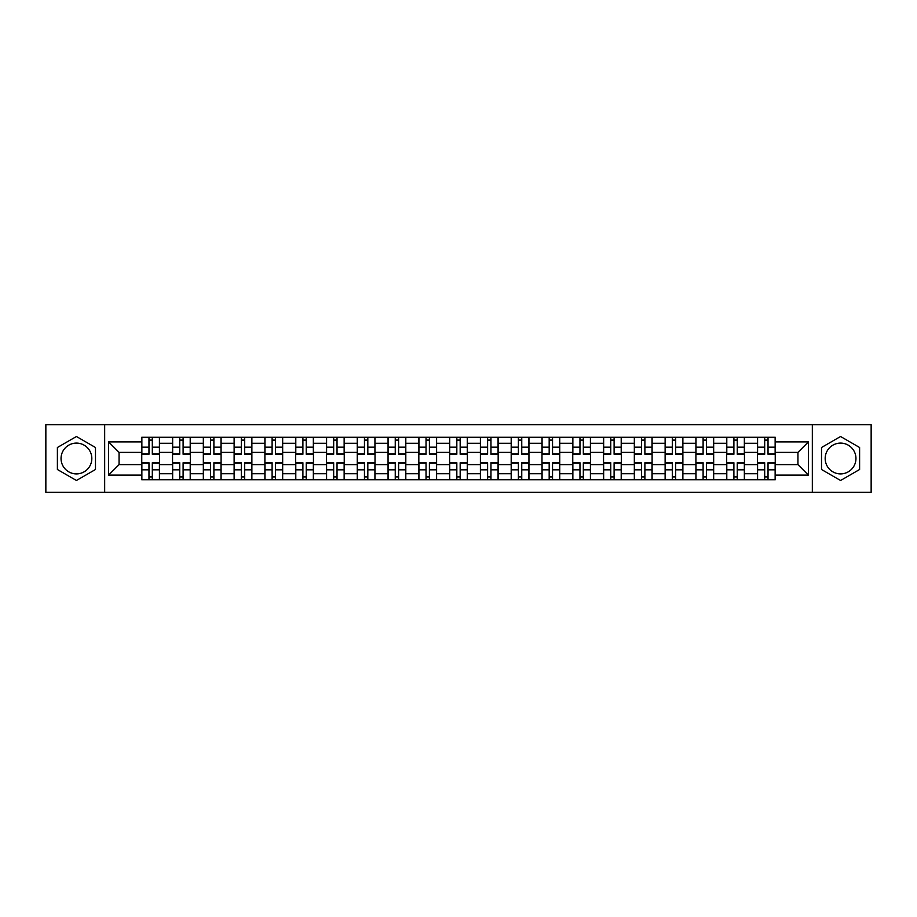 <?xml version="1.0" encoding="UTF-8"?>
<svg xmlns="http://www.w3.org/2000/svg" width="917" height="917" viewBox="0 0 917 917"><rect width="100%" height="100%" fill="white"/><g stroke="black" fill="none" stroke-linecap="round" stroke-linejoin="round"><path stroke-width="1.38" d="M76.443 473.894A15.394 15.394 0 0 1 61.049 458.5A15.394 15.394 0 0 1 76.443 443.106A15.394 15.394 0 0 1 91.826 458.5A15.394 15.394 0 0 1 76.443 473.894M840.557 473.894A15.394 15.394 0 0 1 825.174 458.5A15.394 15.394 0 0 1 840.557 443.106A15.394 15.394 0 0 1 855.951 458.5A15.394 15.394 0 0 1 840.557 473.894M812.336 492.349L871.15 492.349L871.15 424.651L45.85 424.651L45.85 492.349L812.336 492.349L812.336 424.651M172.545 479.717L172.545 443.301L159.524 443.301L159.524 479.717M159.524 443.301L159.524 437.283M172.545 443.301L172.545 437.283M190.312 437.283L190.312 479.717M203.333 479.717L203.333 437.283M221.089 437.283L221.089 479.717M234.122 479.717L234.122 437.283M251.877 437.283L251.877 479.717M264.898 479.717L264.898 437.283M282.665 437.283L282.665 479.717M295.687 479.717L295.687 437.283M313.454 437.283L313.454 479.717M326.475 479.717L326.475 437.283M344.242 437.283L344.242 479.717M357.263 479.717L357.263 437.283M375.019 437.283L375.019 479.717M388.051 479.717L388.051 437.283M405.807 437.283L405.807 479.717M418.828 479.717L418.828 437.283M436.595 437.283L436.595 479.717M449.617 479.717L449.617 437.283M467.383 437.283L467.383 479.717M480.405 479.717L480.405 437.283M498.172 437.283L498.172 479.717M511.193 479.717L511.193 437.283M528.949 437.283L528.949 479.717M541.981 479.717L541.981 437.283M559.737 437.283L559.737 479.717M572.758 479.717L572.758 437.283M590.525 437.283L590.525 479.717M603.546 479.717L603.546 437.283M621.313 437.283L621.313 479.717M634.335 479.717L634.335 437.283M652.102 437.283L652.102 479.717M665.123 479.717L665.123 437.283M682.878 437.283L682.878 479.717M695.911 479.717L695.911 437.283M713.667 437.283L713.667 479.717M726.688 479.717L726.688 437.283M744.455 437.283L744.455 479.717M757.476 479.717L757.476 437.283M757.476 464.621L744.455 464.621M726.688 464.621L713.667 464.621M695.911 464.621L682.878 464.621M665.123 464.621L652.102 464.621M634.335 464.621L621.313 464.621M603.546 464.621L590.525 464.621M572.758 464.621L559.737 464.621M541.981 464.621L528.949 464.621M511.193 464.621L498.172 464.621M480.405 464.621L467.383 464.621M449.617 464.621L436.595 464.621M418.828 464.621L405.807 464.621M388.051 464.621L375.019 464.621M357.263 464.621L344.242 464.621M326.475 464.621L313.454 464.621M295.687 464.621L282.665 464.621M264.898 464.621L251.877 464.621M234.122 464.621L221.089 464.621M203.333 464.621L190.312 464.621M172.545 464.621L159.524 464.621M757.476 452.379L744.455 452.379M726.688 452.379L713.667 452.379M695.911 452.379L682.878 452.379M665.123 452.379L652.102 452.379M634.335 452.379L621.313 452.379M603.546 452.379L590.525 452.379M572.758 452.379L559.737 452.379M541.981 452.379L528.949 452.379M511.193 452.379L498.172 452.379M480.405 452.379L467.383 452.379M449.617 452.379L436.595 452.379M418.828 452.379L405.807 452.379M388.051 452.379L375.019 452.379M357.263 452.379L344.242 452.379M326.475 452.379L313.454 452.379M295.687 452.379L282.665 452.379M264.898 452.379L251.877 452.379M234.122 452.379L221.089 452.379M203.333 452.379L190.312 452.379M172.545 452.379L159.524 452.379M119.061 464.621L141.757 464.621L141.757 452.379L119.061 452.379L119.061 464.621L108.607 475.075L108.607 441.925L141.757 441.925L141.757 452.379M775.243 452.379L775.243 464.621L797.939 464.621L797.939 452.379L775.243 452.379L775.243 437.283L141.757 437.283L141.757 441.925M775.243 441.925L808.393 441.925L808.393 475.075L775.243 475.075L775.243 464.621M141.757 464.621L141.757 479.717L775.243 479.717L775.243 475.075M141.757 475.075L108.607 475.075M104.664 492.349L104.664 424.651M95.483 447.507L76.443 436.515L57.393 447.507L57.393 469.493L76.443 480.485L95.483 469.493L95.483 447.507M859.607 447.507L840.557 436.515L821.517 447.507L821.517 469.493L840.557 480.485L859.607 469.493L859.607 447.507M152.314 476.76L148.967 476.76M148.967 440.24L152.314 440.24M183.102 476.76L179.743 476.76M179.743 440.24L183.102 440.24M213.89 476.76L210.532 476.76M210.532 440.24L213.89 440.24M244.679 476.76L241.32 476.76M241.32 440.24L244.679 440.24M275.467 476.76L272.108 476.76M272.108 440.24L275.467 440.24M306.244 476.76L302.897 476.76M302.897 440.24L306.244 440.24M337.032 476.76L333.673 476.76M333.673 440.24L337.032 440.24M367.82 476.76L364.462 476.76M364.462 440.24L367.82 440.24M398.608 476.76L395.25 476.76M395.25 440.24L398.608 440.24M429.397 476.76L426.038 476.76M426.038 440.24L429.397 440.24M460.174 476.76L456.826 476.76M456.826 440.24L460.174 440.24M490.962 476.76L487.603 476.76M487.603 440.24L490.962 440.24M521.75 476.76L518.392 476.76M518.392 440.24L521.75 440.24M552.538 476.76L549.18 476.76M549.18 440.24L552.538 440.24M583.327 476.76L579.968 476.76M579.968 440.24L583.327 440.24M614.103 476.76L610.756 476.76M610.756 440.24L614.103 440.24M644.892 476.76L641.533 476.76M641.533 440.24L644.892 440.24M675.68 476.76L672.321 476.76M672.321 440.24L675.68 440.24M706.468 476.76L703.11 476.76M703.11 440.24L706.468 440.24M737.257 476.76L733.898 476.76M733.898 440.24L737.257 440.24M768.033 476.76L764.686 476.76M764.686 440.24L768.033 440.24M108.607 441.925L119.061 452.379M797.939 464.621L808.393 475.075M797.939 452.379L808.393 441.925M152.314 454.259L152.314 437.478L159.42 437.478L159.42 454.259L152.314 454.259M148.967 440.045L152.314 440.045M152.91 437.478L141.86 437.478L141.86 454.259L148.967 454.259L148.967 437.478L148.371 437.478M148.967 462.741L148.967 479.522L141.86 479.522L141.86 462.741L148.967 462.741M152.314 476.955L148.967 476.955M148.371 479.522L159.42 479.522L159.42 462.741L152.314 462.741L152.314 479.522L152.91 479.522M183.102 454.259L183.102 437.478L190.209 437.478L190.209 454.259L183.102 454.259M179.743 440.045L183.102 440.045M183.698 437.478L172.648 437.478L172.648 454.259L179.743 454.259L179.743 437.478L179.159 437.478M213.89 454.259L213.89 437.478L220.997 437.478L220.997 454.259L213.89 454.259M210.532 440.045L213.89 440.045M214.486 437.478L203.425 437.478L203.425 454.259L210.532 454.259L210.532 437.478L209.947 437.478M179.743 462.741L179.743 479.522L172.648 479.522L172.648 462.741L179.743 462.741M183.102 476.955L179.743 476.955M179.159 479.522L190.209 479.522L190.209 462.741L183.102 462.741L183.102 479.522L183.698 479.522M210.532 462.741L210.532 479.522L203.425 479.522L203.425 462.741L210.532 462.741M213.89 476.955L210.532 476.955M209.947 479.522L220.997 479.522L220.997 462.741L213.89 462.741L213.89 479.522L214.486 479.522M244.679 454.259L244.679 437.478L251.785 437.478L251.785 454.259L244.679 454.259M241.32 440.045L244.679 440.045M245.263 437.478L234.213 437.478L234.213 454.259L241.32 454.259L241.32 437.478L240.724 437.478M275.467 454.259L275.467 437.478L282.562 437.478L282.562 454.259L275.467 454.259M272.108 440.045L275.467 440.045M276.051 437.478L265.002 437.478L265.002 454.259L272.108 454.259L272.108 437.478L271.512 437.478M306.244 454.259L306.244 437.478L313.35 437.478L313.35 454.259L306.244 454.259M302.897 440.045L306.244 440.045M306.84 437.478L295.79 437.478L295.79 454.259L302.897 454.259L302.897 437.478L302.301 437.478M241.32 462.741L241.32 479.522L234.213 479.522L234.213 462.741L241.32 462.741M244.679 476.955L241.32 476.955M240.724 479.522L251.785 479.522L251.785 462.741L244.679 462.741L244.679 479.522L245.263 479.522M272.108 462.741L272.108 479.522L265.002 479.522L265.002 462.741L272.108 462.741M275.467 476.955L272.108 476.955M271.512 479.522L282.562 479.522L282.562 462.741L275.467 462.741L275.467 479.522L276.051 479.522M302.897 462.741L302.897 479.522L295.79 479.522L295.79 462.741L302.897 462.741M306.244 476.955L302.897 476.955M302.301 479.522L313.35 479.522L313.35 462.741L306.244 462.741L306.244 479.522L306.84 479.522M337.032 454.259L337.032 437.478L344.139 437.478L344.139 454.259L337.032 454.259M333.673 440.045L337.032 440.045M337.628 437.478L326.578 437.478L326.578 454.259L333.673 454.259L333.673 437.478L333.089 437.478M333.673 462.741L333.673 479.522L326.578 479.522L326.578 462.741L333.673 462.741M337.032 476.955L333.673 476.955M333.089 479.522L344.139 479.522L344.139 462.741L337.032 462.741L337.032 479.522L337.628 479.522M367.82 454.259L367.82 437.478L374.927 437.478L374.927 454.259L367.82 454.259M364.462 440.045L367.82 440.045M368.416 437.478L357.355 437.478L357.355 454.259L364.462 454.259L364.462 437.478L363.877 437.478M364.462 462.741L364.462 479.522L357.355 479.522L357.355 462.741L364.462 462.741M367.82 476.955L364.462 476.955M363.877 479.522L374.927 479.522L374.927 462.741L367.82 462.741L367.82 479.522L368.416 479.522M398.608 454.259L398.608 437.478L405.715 437.478L405.715 454.259L398.608 454.259M395.25 440.045L398.608 440.045M399.193 437.478L388.143 437.478L388.143 454.259L395.25 454.259L395.25 437.478L394.654 437.478M395.25 462.741L395.25 479.522L388.143 479.522L388.143 462.741L395.25 462.741M398.608 476.955L395.25 476.955M394.654 479.522L405.715 479.522L405.715 462.741L398.608 462.741L398.608 479.522L399.193 479.522M429.397 454.259L429.397 437.478L436.492 437.478L436.492 454.259L429.397 454.259M426.038 440.045L429.397 440.045M429.981 437.478L418.931 437.478L418.931 454.259L426.038 454.259L426.038 437.478L425.442 437.478M426.038 462.741L426.038 479.522L418.931 479.522L418.931 462.741L426.038 462.741M429.397 476.955L426.038 476.955M425.442 479.522L436.492 479.522L436.492 462.741L429.397 462.741L429.397 479.522L429.981 479.522M460.174 454.259L460.174 437.478L467.28 437.478L467.28 454.259L460.174 454.259M456.826 440.045L460.174 440.045M460.77 437.478L449.72 437.478L449.72 454.259L456.826 454.259L456.826 437.478L456.23 437.478M456.826 462.741L456.826 479.522L449.72 479.522L449.72 462.741L456.826 462.741M460.174 476.955L456.826 476.955M456.23 479.522L467.28 479.522L467.28 462.741L460.174 462.741L460.174 479.522L460.77 479.522M490.962 454.259L490.962 437.478L498.069 437.478L498.069 454.259L490.962 454.259M487.603 440.045L490.962 440.045M491.558 437.478L480.508 437.478L480.508 454.259L487.603 454.259L487.603 437.478L487.019 437.478M487.603 462.741L487.603 479.522L480.508 479.522L480.508 462.741L487.603 462.741M490.962 476.955L487.603 476.955M487.019 479.522L498.069 479.522L498.069 462.741L490.962 462.741L490.962 479.522L491.558 479.522M521.75 454.259L521.75 437.478L528.857 437.478L528.857 454.259L521.75 454.259M518.392 440.045L521.75 440.045M522.346 437.478L511.285 437.478L511.285 454.259L518.392 454.259L518.392 437.478L517.807 437.478M518.392 462.741L518.392 479.522L511.285 479.522L511.285 462.741L518.392 462.741M521.75 476.955L518.392 476.955M517.807 479.522L528.857 479.522L528.857 462.741L521.75 462.741L521.75 479.522L522.346 479.522M552.538 454.259L552.538 437.478L559.645 437.478L559.645 454.259L552.538 454.259M549.18 440.045L552.538 440.045M553.123 437.478L542.073 437.478L542.073 454.259L549.18 454.259L549.18 437.478L548.584 437.478M549.18 462.741L549.18 479.522L542.073 479.522L542.073 462.741L549.18 462.741M552.538 476.955L549.18 476.955M548.584 479.522L559.645 479.522L559.645 462.741L552.538 462.741L552.538 479.522L553.123 479.522M583.327 454.259L583.327 437.478L590.422 437.478L590.422 454.259L583.327 454.259M579.968 440.045L583.327 440.045M583.911 437.478L572.861 437.478L572.861 454.259L579.968 454.259L579.968 437.478L579.372 437.478M579.968 462.741L579.968 479.522L572.861 479.522L572.861 462.741L579.968 462.741M583.327 476.955L579.968 476.955M579.372 479.522L590.422 479.522L590.422 462.741L583.327 462.741L583.327 479.522L583.911 479.522M614.103 454.259L614.103 437.478L621.21 437.478L621.21 454.259L614.103 454.259M610.756 440.045L614.103 440.045M614.699 437.478L603.65 437.478L603.65 454.259L610.756 454.259L610.756 437.478L610.16 437.478M610.756 462.741L610.756 479.522L603.65 479.522L603.65 462.741L610.756 462.741M614.103 476.955L610.756 476.955M610.16 479.522L621.21 479.522L621.21 462.741L614.103 462.741L614.103 479.522L614.699 479.522M644.892 454.259L644.892 437.478L651.998 437.478L651.998 454.259L644.892 454.259M641.533 440.045L644.892 440.045M645.488 437.478L634.438 437.478L634.438 454.259L641.533 454.259L641.533 437.478L640.949 437.478M641.533 462.741L641.533 479.522L634.438 479.522L634.438 462.741L641.533 462.741M644.892 476.955L641.533 476.955M640.949 479.522L651.998 479.522L651.998 462.741L644.892 462.741L644.892 479.522L645.488 479.522M675.68 454.259L675.68 437.478L682.787 437.478L682.787 454.259L675.68 454.259M672.321 440.045L675.68 440.045M676.276 437.478L665.215 437.478L665.215 454.259L672.321 454.259L672.321 437.478L671.737 437.478M672.321 462.741L672.321 479.522L665.215 479.522L665.215 462.741L672.321 462.741M675.68 476.955L672.321 476.955M671.737 479.522L682.787 479.522L682.787 462.741L675.68 462.741L675.68 479.522L676.276 479.522M706.468 454.259L706.468 437.478L713.575 437.478L713.575 454.259L706.468 454.259M703.11 440.045L706.468 440.045M707.053 437.478L696.003 437.478L696.003 454.259L703.11 454.259L703.11 437.478L702.514 437.478M703.11 462.741L703.11 479.522L696.003 479.522L696.003 462.741L703.11 462.741M706.468 476.955L703.11 476.955M702.514 479.522L713.575 479.522L713.575 462.741L706.468 462.741L706.468 479.522L707.053 479.522M737.257 454.259L737.257 437.478L744.352 437.478L744.352 454.259L737.257 454.259M733.898 440.045L737.257 440.045M737.841 437.478L726.791 437.478L726.791 454.259L733.898 454.259L733.898 437.478L733.302 437.478M733.898 462.741L733.898 479.522L726.791 479.522L726.791 462.741L733.898 462.741M737.257 476.955L733.898 476.955M733.302 479.522L744.352 479.522L744.352 462.741L737.257 462.741L737.257 479.522L737.841 479.522M768.033 454.259L768.033 437.478L775.14 437.478L775.14 454.259L768.033 454.259M764.686 440.045L768.033 440.045M768.629 437.478L757.58 437.478L757.58 454.259L764.686 454.259L764.686 437.478L764.09 437.478M764.686 462.741L764.686 479.522L757.58 479.522L757.58 462.741L764.686 462.741M768.033 476.955L764.686 476.955M764.09 479.522L775.14 479.522L775.14 462.741L768.033 462.741L768.033 479.522L768.629 479.522M726.688 443.301L713.667 443.301M695.911 443.301L682.878 443.301M665.123 443.301L652.102 443.301M634.335 443.301L621.313 443.301M603.546 443.301L590.525 443.301M572.758 443.301L559.737 443.301M541.981 443.301L528.949 443.301M511.193 443.301L498.172 443.301M480.405 443.301L467.383 443.301M449.617 443.301L436.595 443.301M418.828 443.301L405.807 443.301M388.051 443.301L375.019 443.301M357.263 443.301L344.242 443.301M326.475 443.301L313.454 443.301M295.687 443.301L282.665 443.301M264.898 443.301L251.877 443.301M234.122 443.301L221.089 443.301M203.333 443.301L190.312 443.301M757.476 443.301L744.455 443.301M726.688 473.699L713.667 473.699M695.911 473.699L682.878 473.699M665.123 473.699L652.102 473.699M634.335 473.699L621.313 473.699M603.546 473.699L590.525 473.699M572.758 473.699L559.737 473.699M541.981 473.699L528.949 473.699M511.193 473.699L498.172 473.699M480.405 473.699L467.383 473.699M449.617 473.699L436.595 473.699M418.828 473.699L405.807 473.699M388.051 473.699L375.019 473.699M357.263 473.699L344.242 473.699M326.475 473.699L313.454 473.699M295.687 473.699L282.665 473.699M264.898 473.699L251.877 473.699M234.122 473.699L221.089 473.699M203.333 473.699L190.312 473.699M172.545 473.699L159.524 473.699M757.476 473.699L744.455 473.699M152.314 453.835L159.42 453.835M152.314 447.175L159.42 447.175M141.86 453.835L148.967 453.835M141.86 447.175L148.967 447.175M148.967 463.165L141.86 463.165M148.967 469.825L141.86 469.825M159.42 463.165L152.314 463.165M159.42 469.825L152.314 469.825M183.102 453.835L190.209 453.835M183.102 447.175L190.209 447.175M172.648 453.835L179.743 453.835M172.648 447.175L179.743 447.175M213.89 453.835L220.997 453.835M213.89 447.175L220.997 447.175M203.425 453.835L210.532 453.835M203.425 447.175L210.532 447.175M179.743 463.165L172.648 463.165M179.743 469.825L172.648 469.825M190.209 463.165L183.102 463.165M190.209 469.825L183.102 469.825M210.532 463.165L203.425 463.165M210.532 469.825L203.425 469.825M220.997 463.165L213.89 463.165M220.997 469.825L213.89 469.825M244.679 453.835L251.785 453.835M244.679 447.175L251.785 447.175M234.213 453.835L241.32 453.835M234.213 447.175L241.32 447.175M275.467 453.835L282.562 453.835M275.467 447.175L282.562 447.175M265.002 453.835L272.108 453.835M265.002 447.175L272.108 447.175M306.244 453.835L313.35 453.835M306.244 447.175L313.35 447.175M295.79 453.835L302.897 453.835M295.79 447.175L302.897 447.175M241.32 463.165L234.213 463.165M241.32 469.825L234.213 469.825M251.785 463.165L244.679 463.165M251.785 469.825L244.679 469.825M272.108 463.165L265.002 463.165M272.108 469.825L265.002 469.825M282.562 463.165L275.467 463.165M282.562 469.825L275.467 469.825M302.897 463.165L295.79 463.165M302.897 469.825L295.79 469.825M313.35 463.165L306.244 463.165M313.35 469.825L306.244 469.825M337.032 453.835L344.139 453.835M337.032 447.175L344.139 447.175M326.578 453.835L333.673 453.835M326.578 447.175L333.673 447.175M333.673 463.165L326.578 463.165M333.673 469.825L326.578 469.825M344.139 463.165L337.032 463.165M344.139 469.825L337.032 469.825M367.82 453.835L374.927 453.835M367.82 447.175L374.927 447.175M357.355 453.835L364.462 453.835M357.355 447.175L364.462 447.175M364.462 463.165L357.355 463.165M364.462 469.825L357.355 469.825M374.927 463.165L367.82 463.165M374.927 469.825L367.82 469.825M398.608 453.835L405.715 453.835M398.608 447.175L405.715 447.175M388.143 453.835L395.25 453.835M388.143 447.175L395.25 447.175M395.25 463.165L388.143 463.165M395.25 469.825L388.143 469.825M405.715 463.165L398.608 463.165M405.715 469.825L398.608 469.825M429.397 453.835L436.492 453.835M429.397 447.175L436.492 447.175M418.931 453.835L426.038 453.835M418.931 447.175L426.038 447.175M426.038 463.165L418.931 463.165M426.038 469.825L418.931 469.825M436.492 463.165L429.397 463.165M436.492 469.825L429.397 469.825M460.174 453.835L467.28 453.835M460.174 447.175L467.28 447.175M449.72 453.835L456.826 453.835M449.72 447.175L456.826 447.175M456.826 463.165L449.72 463.165M456.826 469.825L449.72 469.825M467.28 463.165L460.174 463.165M467.28 469.825L460.174 469.825M490.962 453.835L498.069 453.835M490.962 447.175L498.069 447.175M480.508 453.835L487.603 453.835M480.508 447.175L487.603 447.175M487.603 463.165L480.508 463.165M487.603 469.825L480.508 469.825M498.069 463.165L490.962 463.165M498.069 469.825L490.962 469.825M521.75 453.835L528.857 453.835M521.75 447.175L528.857 447.175M511.285 453.835L518.392 453.835M511.285 447.175L518.392 447.175M518.392 463.165L511.285 463.165M518.392 469.825L511.285 469.825M528.857 463.165L521.75 463.165M528.857 469.825L521.75 469.825M552.538 453.835L559.645 453.835M552.538 447.175L559.645 447.175M542.073 453.835L549.18 453.835M542.073 447.175L549.18 447.175M549.18 463.165L542.073 463.165M549.18 469.825L542.073 469.825M559.645 463.165L552.538 463.165M559.645 469.825L552.538 469.825M583.327 453.835L590.422 453.835M583.327 447.175L590.422 447.175M572.861 453.835L579.968 453.835M572.861 447.175L579.968 447.175M579.968 463.165L572.861 463.165M579.968 469.825L572.861 469.825M590.422 463.165L583.327 463.165M590.422 469.825L583.327 469.825M614.103 453.835L621.21 453.835M614.103 447.175L621.21 447.175M603.65 453.835L610.756 453.835M603.65 447.175L610.756 447.175M610.756 463.165L603.65 463.165M610.756 469.825L603.65 469.825M621.21 463.165L614.103 463.165M621.21 469.825L614.103 469.825M644.892 453.835L651.998 453.835M644.892 447.175L651.998 447.175M634.438 453.835L641.533 453.835M634.438 447.175L641.533 447.175M641.533 463.165L634.438 463.165M641.533 469.825L634.438 469.825M651.998 463.165L644.892 463.165M651.998 469.825L644.892 469.825M675.68 453.835L682.787 453.835M675.68 447.175L682.787 447.175M665.215 453.835L672.321 453.835M665.215 447.175L672.321 447.175M672.321 463.165L665.215 463.165M672.321 469.825L665.215 469.825M682.787 463.165L675.68 463.165M682.787 469.825L675.68 469.825M706.468 453.835L713.575 453.835M706.468 447.175L713.575 447.175M696.003 453.835L703.11 453.835M696.003 447.175L703.11 447.175M703.11 463.165L696.003 463.165M703.11 469.825L696.003 469.825M713.575 463.165L706.468 463.165M713.575 469.825L706.468 469.825M737.257 453.835L744.352 453.835M737.257 447.175L744.352 447.175M726.791 453.835L733.898 453.835M726.791 447.175L733.898 447.175M733.898 463.165L726.791 463.165M733.898 469.825L726.791 469.825M744.352 463.165L737.257 463.165M744.352 469.825L737.257 469.825M768.033 453.835L775.14 453.835M768.033 447.175L775.14 447.175M757.58 453.835L764.686 453.835M757.58 447.175L764.686 447.175M764.686 463.165L757.58 463.165M764.686 469.825L757.58 469.825M775.14 463.165L768.033 463.165M775.14 469.825L768.033 469.825"/></g></svg>
